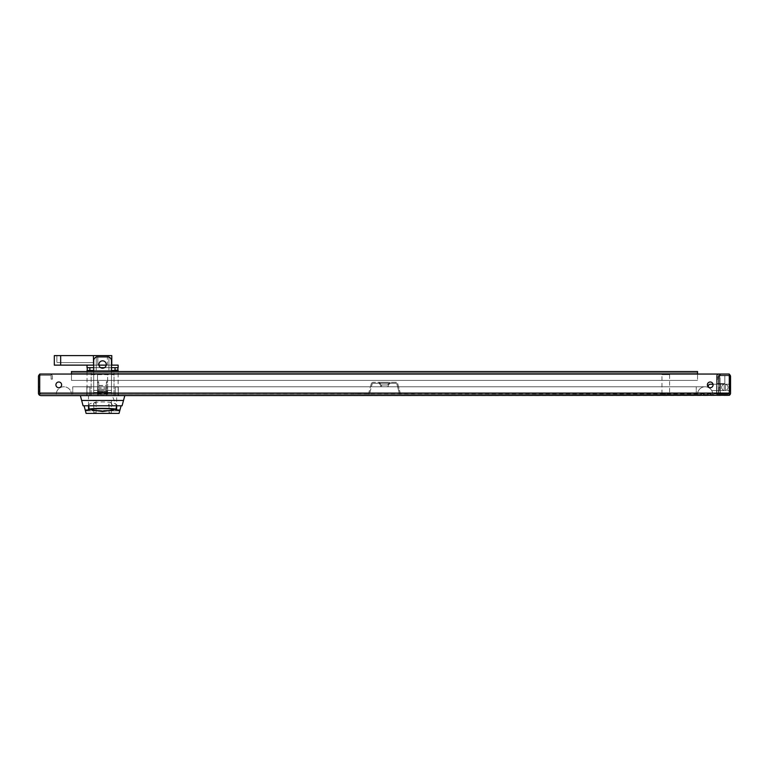 <?xml version="1.0" encoding="UTF-8"?>
<svg xmlns="http://www.w3.org/2000/svg" width="769" height="769" viewBox="0 0 769 769"><rect width="100%" height="100%" fill="white"/><g stroke="black" fill="none" stroke-linecap="round" stroke-linejoin="round"><path stroke-width="0.58" stroke-dasharray="3.85 2.88" d="M713.084 384.846A2.855 2.855 0 0 0 710.229 381.991A2.855 2.855 0 0 0 707.374 384.846A2.855 2.855 0 0 1 710.229 381.991A2.855 2.855 0 0 1 713.084 384.846A2.855 2.855 0 0 0 710.229 381.991A2.855 2.855 0 0 0 707.374 384.846A2.855 2.855 0 0 0 710.229 387.711A2.855 2.855 0 0 0 713.084 384.846A2.855 2.855 0 0 1 710.229 387.711A2.855 2.855 0 0 1 707.374 384.846A2.855 2.855 0 0 0 710.229 387.711A2.855 2.855 0 0 0 713.084 384.846M61.626 384.846A2.855 2.855 0 0 0 58.771 381.991A2.855 2.855 0 0 0 55.916 384.846A2.855 2.855 0 0 1 58.771 381.991A2.855 2.855 0 0 1 61.626 384.846A2.855 2.855 0 0 0 58.771 381.991A2.855 2.855 0 0 0 55.916 384.846A2.855 2.855 0 0 0 58.771 387.711A2.855 2.855 0 0 0 61.626 384.846A2.855 2.855 0 0 1 58.771 387.711A2.855 2.855 0 0 1 55.916 384.846A2.855 2.855 0 0 0 58.771 387.711A2.855 2.855 0 0 0 61.626 384.846M724.831 390.575A3.172 3.172 0 0 0 725.465 390.508A3.172 3.172 0 0 1 724.831 390.575A3.172 3.172 0 0 0 725.465 390.508A3.172 3.172 0 0 1 721.658 387.403A3.172 3.172 0 0 1 724.831 384.231A3.172 3.172 0 0 1 728.012 387.403A3.172 3.172 0 0 0 724.831 384.231A3.172 3.172 0 0 0 721.658 387.403A3.172 3.172 0 0 1 724.196 384.289A3.172 3.172 0 0 0 721.658 387.403A3.172 3.172 0 0 1 724.831 384.231A3.172 3.172 0 0 1 728.012 387.403A3.172 3.172 0 0 0 724.831 384.231A3.172 3.172 0 0 0 721.658 387.403A3.172 3.172 0 0 0 724.831 390.575A3.172 3.172 0 0 0 728.012 387.403A3.172 3.172 0 0 0 724.831 384.231A3.172 3.172 0 0 1 725.465 384.289A3.172 3.172 0 0 0 724.831 384.231A3.172 3.172 0 0 1 728.012 387.403A3.172 3.172 0 0 1 724.831 390.575A3.172 3.172 0 0 1 721.658 387.403A3.172 3.172 0 0 0 724.196 390.508A3.172 3.172 0 0 1 721.658 387.403A3.172 3.172 0 0 0 724.831 390.575A3.172 3.172 0 0 0 728.012 387.403A3.172 3.172 0 0 1 725.465 390.508A3.172 3.172 0 0 0 728.012 387.403A3.172 3.172 0 0 1 724.196 390.508L724.196 384.289A3.172 3.172 0 0 0 721.658 387.403A3.172 3.172 0 0 1 724.831 384.231A3.172 3.172 0 0 1 728.012 387.403A3.172 3.172 0 0 0 724.831 384.231A3.172 3.172 0 0 0 721.658 387.403A3.172 3.172 0 0 1 724.831 384.231L719.755 384.231L719.755 390.575L729.281 390.575L711.748 390.575A7.623 7.623 0 0 0 708.326 387.47L708.326 386.134A1.903 1.903 0 0 1 710.229 384.231L729.281 384.231L724.831 384.231L729.281 384.231L729.281 390.575L729.281 384.231L729.281 390.575L729.281 384.231L713.017 384.231L719.755 384.231L719.755 390.575L711.748 390.575L719.755 390.575L719.755 384.231L724.831 384.231A3.172 3.172 0 0 0 724.196 384.289A3.172 3.172 0 0 1 724.831 384.231A3.172 3.172 0 0 0 724.196 384.289L724.196 390.508A3.172 3.172 0 0 1 724.831 384.231A3.172 3.172 0 0 1 728.012 387.403A3.172 3.172 0 0 0 725.465 384.289A3.172 3.172 0 0 1 728.012 387.403A3.172 3.172 0 0 0 724.831 384.231A3.172 3.172 0 0 0 721.658 387.403A3.172 3.172 0 0 0 724.831 390.575A3.172 3.172 0 0 1 724.196 390.508A3.172 3.172 0 0 0 724.831 390.575L719.755 390.575L719.755 384.231L710.229 384.231A1.903 1.903 0 0 0 708.326 386.134L708.326 387.461A7.623 7.623 0 0 1 711.748 390.575L724.831 390.575A3.172 3.172 0 0 1 721.658 387.403A3.172 3.172 0 0 0 724.831 390.575A3.172 3.172 0 0 0 728.012 387.403A3.172 3.172 0 0 1 724.831 390.575A3.172 3.172 0 0 1 721.658 387.403A3.172 3.172 0 0 0 724.831 390.575A3.172 3.172 0 0 0 728.012 387.403A3.172 3.172 0 0 1 724.831 390.575M661.974 393.824L661.974 374.647L669.597 374.647L669.597 393.824L669.04 394.372L662.532 394.372L661.974 393.824L669.597 393.824L661.974 393.824M669.02 374.07L669.597 374.647L661.974 374.647L662.551 374.07L669.02 374.07L662.551 374.07M100.374 392.469L104.786 392.719L100.374 392.469M98.893 364.535A3.682 3.682 0 0 1 102.585 360.844A3.682 3.682 0 0 1 106.266 364.535A3.682 3.682 0 0 0 102.585 360.844A3.682 3.682 0 0 0 98.893 364.535A3.682 3.682 0 0 0 102.585 368.216A3.682 3.682 0 0 0 106.266 364.535A3.682 3.682 0 0 0 102.585 360.844A3.682 3.682 0 0 0 98.893 364.535A3.682 3.682 0 0 0 102.585 368.216A3.682 3.682 0 0 0 106.266 364.535A3.682 3.682 0 0 1 102.585 368.216A3.682 3.682 0 0 1 98.893 364.535M93.693 371.514L93.693 392.469L97.5 392.469L93.693 392.469L93.693 394.372L111.467 394.372L111.467 392.469L107.66 392.469L111.467 392.469L111.467 394.372L111.467 371.514M107.66 387.999L97.5 387.999L97.5 394.353L97.5 392.469L107.66 392.469L97.5 392.469L97.5 394.372L93.693 394.372L111.467 394.372L97.5 394.372L97.5 391.421L107.66 391.421L107.66 394.353L107.66 387.999L107.66 395.622L107.66 391.806L97.5 391.806L97.5 395.622L107.66 395.622L97.5 395.622L107.66 395.622L97.5 395.622L107.66 395.622L97.5 395.622L97.5 390.537L98.768 390.537L98.768 381.645L98.768 395.622L106.391 395.622L106.391 385.461L98.768 385.461M93.693 360.719A3.807 3.807 0 0 1 97.5 356.912L107.66 356.912A3.807 3.807 0 0 1 111.467 360.719L111.467 392.469L93.693 392.469L111.467 392.469L111.467 390.441L111.467 394.372L93.693 394.372L93.693 360.719A3.807 3.807 0 0 1 97.5 356.912A3.807 3.807 0 0 0 93.693 360.719L93.693 390.441L93.693 360.719M100.374 392.719L104.786 392.719L100.374 392.719M107.66 356.912A3.807 3.807 0 0 1 111.467 360.719A3.807 3.807 0 0 0 107.66 356.912L97.5 356.912L107.66 356.912M111.467 360.719L111.467 390.441L111.467 360.719M118.455 394.372L118.455 395.641L86.705 395.641L118.455 395.641L86.705 395.641L118.455 395.641L118.455 394.372L86.705 394.372L86.705 395.641L86.705 394.372L118.455 394.372L118.455 395.641L118.455 394.372L86.705 394.372L86.705 395.641L86.705 394.372L118.455 394.372M71.469 394.372L697.531 394.372L71.469 394.372A7.623 7.623 0 0 0 63.846 386.769A7.623 7.623 0 0 0 56.233 394.372L712.767 394.372L56.233 394.372A7.623 7.623 0 0 1 63.846 386.769A7.623 7.623 0 0 1 71.469 394.372A7.623 7.623 0 0 0 63.846 386.769A7.623 7.623 0 0 0 56.233 394.372M662.532 394.372L669.04 394.372M39.719 395.304L39.719 376.599A1.269 1.269 0 0 1 40.988 375.33L49.879 375.33A1.269 1.269 0 0 1 51.148 376.599L51.148 379.136L52.417 379.136L52.417 376.599A2.538 2.538 0 0 0 49.879 374.051L40.988 374.051L38.786 375.33L40.988 374.051L49.879 374.051L52.081 375.33A2.538 2.538 0 0 1 52.417 376.599L52.417 379.136L51.148 379.136L51.148 376.599A1.269 1.269 0 0 0 49.879 375.33L40.988 375.33A1.269 1.269 0 0 0 39.719 376.599L39.719 391.133L39.719 376.599A1.269 1.269 0 0 1 40.988 375.33A1.269 1.269 0 0 0 39.719 376.599L39.719 387.009L39.719 376.599A1.269 1.269 0 0 1 40.988 375.33L49.879 375.33A1.269 1.269 0 0 1 51.148 376.599L51.148 379.136L52.417 379.136L52.417 376.599A2.538 2.538 0 0 0 52.081 375.33A2.538 2.538 0 0 1 52.417 376.599L52.417 379.136L51.148 379.136L51.148 376.599A1.269 1.269 0 0 0 49.879 375.33A1.269 1.269 0 0 1 51.148 376.599L51.148 379.136L52.417 379.136L52.417 376.599A2.538 2.538 0 0 0 52.081 375.33L49.879 374.051L52.081 375.33L49.879 374.051L40.988 374.051A2.538 2.538 0 0 0 39.719 374.397L40.988 374.051L38.786 375.33A2.538 2.538 0 0 0 38.45 376.599A2.538 2.538 0 0 1 38.786 375.33A2.538 2.538 0 0 0 38.45 376.599L38.45 393.103A2.538 2.538 0 0 0 39.719 395.304L39.719 393.103L39.719 395.304L40.988 395.641L728.012 395.641L729.281 395.304L729.281 393.103A1.269 1.269 0 0 1 729.252 393.363L728.012 394.372L718.265 394.372L720.39 394.372L720.39 383.596L724.831 383.596L724.831 375.339L720.39 375.339A1.903 1.903 0 0 0 718.486 377.243L718.486 392.478A1.903 1.903 0 0 0 720.169 394.372A1.903 1.903 0 0 1 718.486 392.478A1.903 1.903 0 0 0 720.169 394.372L718.265 394.372A1.903 1.903 0 0 1 716.583 392.478A1.903 1.903 0 0 0 718.265 394.372A1.903 1.903 0 0 1 716.583 392.478A1.903 1.903 0 0 0 718.265 394.372L728.012 394.372L729.252 393.363A1.269 1.269 0 0 0 729.281 393.103L729.281 376.599A1.269 1.269 0 0 0 729.262 376.377L728.32 375.359A1.903 1.903 0 0 0 728.012 375.339L719.755 375.339L728.012 375.339A1.903 1.903 0 0 1 729.916 377.243L729.916 391.2L729.281 391.2L729.281 393.103A1.269 1.269 0 0 1 729.252 393.353A1.269 1.269 0 0 0 729.281 393.103L729.281 376.599L729.281 393.103A1.269 1.269 0 0 1 729.252 393.363L728.012 394.372L729.252 393.363L728.012 394.372L720.39 394.372L728.012 394.372L729.252 393.353A1.269 1.269 0 0 0 729.281 393.103A1.269 1.269 0 0 1 729.252 393.382L728.012 394.372L720.169 394.372A1.903 1.903 0 0 1 718.486 392.478L718.486 387.403L719.726 387.403L719.726 375.868L718.486 377.243A1.903 1.903 0 0 1 720.39 375.339A1.903 1.903 0 0 0 718.486 377.243A1.903 1.903 0 0 1 720.39 375.339A1.903 1.903 0 0 0 719.534 375.541L719.726 387.403L718.486 387.403L718.486 377.243L718.486 392.478A1.903 1.903 0 0 0 720.169 394.372A1.903 1.903 0 0 1 718.486 392.478L718.486 377.243L719.534 375.541A1.903 1.903 0 0 1 720.39 375.339L724.831 375.339L724.831 383.596L720.39 383.596L720.169 394.372A1.903 1.903 0 0 1 718.486 392.478A1.903 1.903 0 0 0 720.169 394.372L728.012 394.372L729.252 393.353L728.012 394.372L729.281 393.382L729.281 395.304A2.538 2.538 0 0 0 730.55 393.103L730.55 376.599A2.538 2.538 0 0 0 728.012 374.051A2.538 2.538 0 0 1 730.55 376.599A2.538 2.538 0 0 0 728.012 374.051L720.39 374.051L728.012 374.051L720.39 374.051L720.39 375.33L724.831 375.339L724.831 383.596L720.39 383.596L724.831 383.596L724.831 375.339L720.39 375.339A1.903 1.903 0 0 0 718.486 377.243L718.486 392.478A1.903 1.903 0 0 0 720.169 394.372A1.903 1.903 0 0 1 718.486 392.478L718.486 387.403L718.486 392.478A1.903 1.903 0 0 0 720.169 394.372L718.265 394.372A1.903 1.903 0 0 1 716.583 392.478A1.903 1.903 0 0 0 718.265 394.372A1.903 1.903 0 0 1 716.583 392.478A1.903 1.903 0 0 0 718.265 394.372L728.012 394.372L720.39 394.372L720.39 383.596L720.169 394.372A1.903 1.903 0 0 1 718.486 392.478A1.903 1.903 0 0 0 720.169 394.372A1.903 1.903 0 0 1 718.486 392.478L718.486 377.243A1.903 1.903 0 0 1 720.39 375.339L728.012 375.339A1.269 1.269 0 0 1 728.32 375.368A1.903 1.903 0 0 1 729.916 377.243L729.916 391.2L729.916 377.243A1.903 1.903 0 0 0 728.32 375.368L729.262 376.377A1.269 1.269 0 0 1 729.281 376.599L729.281 393.103L729.281 376.599A1.269 1.269 0 0 0 729.262 376.377A1.269 1.269 0 0 1 729.281 376.599L729.281 393.103A1.269 1.269 0 0 1 729.252 393.353A1.269 1.269 0 0 0 729.281 393.103L729.281 376.599A1.269 1.269 0 0 0 729.262 376.377L728.32 375.359A1.269 1.269 0 0 0 728.012 375.33L720.39 375.33L728.012 375.33A1.903 1.903 0 0 1 728.32 375.359A1.903 1.903 0 0 0 728.012 375.339L719.121 375.33L728.012 375.339A1.269 1.269 0 0 1 729.281 376.599A1.269 1.269 0 0 0 728.012 375.33A1.269 1.269 0 0 1 729.281 376.599L729.281 393.103L729.281 391.2L730.55 391.2L729.916 391.2L729.916 377.243A1.903 1.903 0 0 0 728.012 375.339L720.39 375.339A1.903 1.903 0 0 0 718.486 377.243A1.903 1.903 0 0 1 720.39 375.339L724.831 375.339L724.831 383.596L720.39 383.596L724.831 383.596L724.831 375.339L720.39 375.339A1.903 1.903 0 0 0 718.486 377.243L718.486 392.478A1.903 1.903 0 0 0 720.169 394.372L720.39 383.596L720.169 394.372A1.903 1.903 0 0 1 718.486 392.478A1.903 1.903 0 0 0 720.169 394.372A1.903 1.903 0 0 1 718.486 392.478L718.861 392.478A1.528 1.528 0 0 0 720.39 394.007L718.486 394.007A1.528 1.528 0 0 1 716.958 392.478A1.528 1.528 0 0 0 718.486 394.007L728.012 394.007A1.528 1.528 0 0 0 729.252 393.363A1.528 1.528 0 0 1 728.012 394.007L720.39 394.007A1.528 1.528 0 0 1 718.861 392.478A1.528 1.528 0 0 0 720.39 394.007L728.012 394.007A1.528 1.528 0 0 0 729.252 393.363A1.528 1.528 0 0 1 728.012 394.007A1.528 1.528 0 0 0 729.252 393.353A1.528 1.528 0 0 1 728.012 394.007L718.486 394.007A1.528 1.528 0 0 1 716.958 392.478A1.528 1.528 0 0 0 718.486 394.007L720.39 394.007A1.528 1.528 0 0 1 718.861 392.478L718.861 387.403L719.726 387.403L719.726 375.868L718.486 377.243A1.903 1.903 0 0 1 720.39 375.339A1.903 1.903 0 0 0 719.534 375.541L719.726 387.403L718.486 387.403L718.486 392.478L718.486 377.243L718.486 387.403L719.726 387.403L718.486 387.403L718.486 392.478L718.486 377.243L719.534 375.541A1.903 1.903 0 0 1 720.39 375.339L719.755 375.714L719.755 374.07L719.755 375.339L719.755 374.07L718.486 374.07L719.755 374.07L718.486 374.07L719.755 374.07L719.755 375.714L720.39 374.051L720.39 375.33L724.831 375.339L724.831 383.596L720.39 383.596L724.831 383.596L724.831 375.339L720.39 375.339A1.903 1.903 0 0 0 718.486 377.243L718.486 383.596L718.496 377.877L720.024 377.877L720.024 383.596L716.583 383.596L716.583 392.478L716.958 375.974A1.528 1.528 0 0 1 718.486 374.445L719.755 374.07L719.755 375.33L719.121 375.33A1.269 1.269 0 0 0 717.852 376.599A1.269 1.269 0 0 1 719.121 375.33A1.269 1.269 0 0 0 717.852 376.599L717.852 379.136L717.852 376.599A1.269 1.269 0 0 1 719.121 375.33L728.012 375.339A1.903 1.903 0 0 1 728.32 375.368L729.262 376.377A1.269 1.269 0 0 1 729.281 376.599A1.269 1.269 0 0 0 728.012 375.33A1.903 1.903 0 0 1 728.32 375.368A1.903 1.903 0 0 0 728.012 375.339L720.39 375.33L728.012 375.714A1.528 1.528 0 0 1 729.531 377.243L729.531 391.2L729.531 377.243A1.528 1.528 0 0 0 728.012 375.714L720.39 375.714A1.528 1.528 0 0 0 719.726 375.868A1.528 1.528 0 0 1 720.39 375.714L728.012 375.714A1.528 1.528 0 0 1 729.262 376.377L728.32 375.368L729.262 376.377A1.528 1.528 0 0 0 728.012 375.714L719.755 375.714L719.755 374.445L719.755 375.714L728.012 375.339L720.39 375.714A1.528 1.528 0 0 0 719.726 375.868A1.528 1.528 0 0 1 720.39 375.714L728.012 375.714A1.528 1.528 0 0 1 729.262 376.377A1.528 1.528 0 0 0 728.012 375.714L719.755 375.714L728.012 375.714A1.528 1.528 0 0 1 729.262 376.377A1.528 1.528 0 0 0 728.012 375.714L728.012 375.339A1.903 1.903 0 0 1 729.916 377.243L729.916 377.243A1.903 1.903 0 0 0 728.012 375.339A1.903 1.903 0 0 1 728.32 375.359A1.903 1.903 0 0 0 728.012 375.339L719.755 375.714L728.012 375.339A1.903 1.903 0 0 1 728.32 375.368A1.903 1.903 0 0 0 728.012 375.339L719.121 375.33L720.39 375.33L720.39 374.051L719.121 374.051A2.538 2.538 0 0 0 716.583 376.599L716.583 379.136L717.852 379.136L716.583 379.136L716.583 376.599A2.538 2.538 0 0 1 718.871 374.07A2.538 2.538 0 0 0 716.583 376.599L716.583 379.136L717.852 379.136L717.852 377.233L717.852 379.136L716.583 379.136L716.583 377.233L716.583 379.136L716.583 377.233L716.583 379.136L716.583 377.233L716.583 379.136L717.852 379.136L716.583 379.136L716.583 376.599A2.538 2.538 0 0 1 719.121 374.051L720.39 374.051L719.121 374.051L720.39 374.051L720.39 375.33L720.39 374.051L720.39 375.33L720.39 374.051L728.012 374.051L719.121 374.051A2.538 2.538 0 0 0 718.871 374.07L718.486 374.07A1.903 1.903 0 0 0 716.583 375.974L716.583 383.596L720.024 383.596L720.024 377.877L718.496 377.877L718.496 383.596L716.583 383.596L718.486 383.596L718.486 377.243A1.903 1.903 0 0 1 720.39 375.339L719.755 375.339L719.755 374.07L718.486 374.445A1.528 1.528 0 0 0 716.958 375.974L716.583 392.478A1.903 1.903 0 0 0 718.265 394.372A1.903 1.903 0 0 1 716.583 392.478L716.958 375.974A1.528 1.528 0 0 1 718.486 374.445L719.755 374.445L718.486 374.445A1.528 1.528 0 0 0 716.958 375.974L716.958 392.478L716.583 375.974A1.903 1.903 0 0 1 718.486 374.07A1.903 1.903 0 0 0 716.583 375.974A1.903 1.903 0 0 1 718.486 374.07L718.871 374.07A2.538 2.538 0 0 1 719.121 374.051A2.538 2.538 0 0 0 716.583 376.599L716.583 379.136L717.852 379.136L717.852 377.233L717.852 379.136L716.583 379.136L717.852 379.136L717.852 377.233L716.583 377.233L716.583 379.136L717.852 379.136L717.852 376.599L717.852 379.136L716.583 379.136L716.583 377.233L717.852 377.233L716.583 377.233L717.852 377.233L717.852 379.136L717.852 377.233L716.583 377.233L717.852 377.233L717.852 379.136L716.583 379.136L717.852 379.136L716.583 379.136L716.583 376.599A2.538 2.538 0 0 1 719.121 374.051L728.012 374.051A2.538 2.538 0 0 1 729.281 374.397M708.326 386.98L708.326 387.47A7.623 7.623 0 0 1 711.748 390.575A7.623 7.623 0 0 0 708.326 387.461L708.326 386.98M725.465 384.289L725.465 390.508L725.465 384.289M718.169 377.877L718.169 383.596L719.688 383.596L719.688 377.877L718.169 377.877L720.024 377.877L720.024 383.596L718.169 383.596L718.169 377.877L720.024 377.877L720.024 383.596L718.496 383.596L718.496 377.877L718.486 392.478L718.486 383.596L716.583 383.596L716.583 392.478L716.583 375.974A1.903 1.903 0 0 1 718.486 374.07L719.755 374.07L718.486 374.07A1.903 1.903 0 0 0 716.583 375.974L716.583 392.478L716.583 383.596L720.024 383.596L720.024 377.877L718.159 377.877L718.159 383.596L719.688 383.596L719.688 377.877L718.159 377.877L720.024 377.877L719.688 383.596L718.159 383.596L718.159 377.877M725.465 390.508A3.172 3.172 0 0 0 728.012 387.403A3.172 3.172 0 0 1 725.465 390.508M716.583 383.596L718.486 383.596L716.583 383.596L716.583 392.478L716.583 375.974A1.903 1.903 0 0 1 718.486 374.07A1.903 1.903 0 0 0 716.583 375.974A1.903 1.903 0 0 1 718.486 374.07L718.486 374.07A1.903 1.903 0 0 0 716.583 375.974L716.583 375.974A1.903 1.903 0 0 1 718.486 374.07L718.486 374.07A1.903 1.903 0 0 0 716.583 375.974L716.583 383.596M38.786 375.33L40.988 375.33L38.786 375.33A2.538 2.538 0 0 0 38.45 376.599L38.45 391.133L38.45 376.599A2.538 2.538 0 0 1 40.988 374.051L49.879 374.051A2.538 2.538 0 0 1 52.417 376.599L52.417 379.136L51.148 379.136L51.148 376.599A1.269 1.269 0 0 0 49.879 375.33L40.988 375.33A1.269 1.269 0 0 0 39.719 376.599L39.719 393.103A1.269 1.269 0 0 0 39.748 393.382L40.988 394.372L39.748 393.382A1.269 1.269 0 0 1 39.719 393.103L729.281 393.103A1.269 1.269 0 0 1 729.252 393.382L729.281 374.051L697.531 374.051L729.281 374.051L729.281 395.304M718.486 387.403L718.486 392.478L718.486 387.403M728.012 394.372L728.012 394.007A1.528 1.528 0 0 0 729.252 393.353A1.528 1.528 0 0 1 728.012 394.007L40.988 394.372L728.012 394.372M730.55 391.2L729.281 391.2L730.55 391.2L730.55 376.599A2.538 2.538 0 0 0 728.012 374.051A2.538 2.538 0 0 1 730.55 376.599M697.531 394.372A7.623 7.623 0 0 1 705.154 386.769A7.623 7.623 0 0 1 712.767 394.372A7.623 7.623 0 0 0 705.154 386.769A7.623 7.623 0 0 0 697.531 394.372M717.852 376.599L717.852 379.136L717.852 376.599A1.269 1.269 0 0 1 719.121 375.33A1.269 1.269 0 0 0 717.852 376.599M717.852 377.233L716.583 377.233L717.852 377.233M39.719 393.103L39.719 374.051L71.469 374.051L71.469 380.405L71.469 371.514L697.531 371.514L697.531 374.051L729.281 374.051L729.281 393.103L39.719 393.103L39.719 374.051L71.469 374.051L39.719 374.051L39.719 393.103L729.281 393.103M71.469 374.051L71.469 371.514L697.531 371.514L697.531 380.405L697.531 371.514L71.469 371.514L71.469 380.405L697.531 380.405L71.469 380.405L71.469 372.782L71.469 374.051L697.531 374.051M38.45 387.009L38.45 391.133L38.45 387.009L39.719 387.009L38.45 387.009M71.469 380.405L697.531 380.405L71.469 380.405M71.469 372.782L697.531 372.782L71.469 372.782M378.915 382.308L384.5 382.308L378.915 382.308L384.5 382.308L378.915 382.308L384.5 382.308L378.915 382.308L384.5 382.308L378.915 382.308L384.5 382.308L378.915 382.308L381.578 384.981L388.374 384.981L388.374 386.759L380.626 386.759L380.626 384.981L388.374 384.981L388.374 386.759L380.626 386.759L388.374 386.759L380.626 386.759L380.626 384.981L388.374 384.981L388.374 386.759L380.626 386.759L388.374 386.759L380.626 386.759L380.626 384.981L388.374 384.981L388.374 386.759L380.626 386.759L380.626 384.981L384.5 384.981L381.578 384.981L378.915 382.308L381.578 384.981L378.915 382.308L381.578 384.981L381.578 386.759L381.578 384.981L381.578 386.759L381.578 384.981L381.578 386.759L387.422 386.759L381.578 386.759M384.5 383.26L390.085 383.26L384.5 383.26M390.085 383.26L388.374 384.981L390.085 383.26L388.374 384.981L390.085 383.26L388.374 384.981L380.626 384.981L380.626 386.759L388.374 386.759L388.374 384.981L384.5 384.981L388.374 384.981L384.5 384.981L387.422 384.981L387.422 386.759M380.626 386.759L388.374 386.759M384.5 382.308L390.085 382.308L384.5 382.308M395.67 382.308L373.33 382.308L395.67 382.308A2.22 2.22 0 0 1 397.813 383.962L400.101 392.478L397.813 383.962A2.22 2.22 0 0 0 395.67 382.308M373.33 382.308A2.22 2.22 0 0 0 371.187 383.962A2.22 2.22 0 0 1 373.33 382.308M371.187 383.962L368.899 392.478L371.187 383.962M368.899 392.478A1.269 1.269 0 0 1 367.678 393.42L355.932 393.42L367.678 393.42A1.269 1.269 0 0 0 368.899 392.478M355.932 393.42L355.932 394.372L355.932 393.42M355.932 394.372L367.678 394.372L355.932 394.372M367.678 394.372A2.22 2.22 0 0 0 369.822 392.728A2.22 2.22 0 0 1 367.678 394.372M369.822 392.728L372.1 384.202L369.822 392.728M372.1 384.202A1.269 1.269 0 0 1 373.33 383.26L395.67 383.26L373.33 383.26A1.269 1.269 0 0 0 372.1 384.202M395.67 383.26A1.269 1.269 0 0 1 396.9 384.202L399.178 392.728L396.9 384.202A1.269 1.269 0 0 0 395.67 383.26M399.178 392.728A2.22 2.22 0 0 0 401.322 394.372A2.22 2.22 0 0 1 399.178 392.728M401.322 394.372L413.068 394.372L401.322 394.372M413.068 394.372L413.068 393.42L413.068 394.372M413.068 393.42L401.322 393.42L413.068 393.42M401.322 393.42A1.269 1.269 0 0 1 400.101 392.478A1.269 1.269 0 0 0 401.322 393.42M112.485 405.782C111.14 401.629 109.717 401.629 108.208 405.782L122.079 405.782L124.799 395.622L80.361 395.622L124.799 395.641M118.138 395.622L87.022 395.622L118.138 395.622L118.138 371.514M91.155 395.622L114.014 395.622L91.155 395.622L91.155 372.763L91.155 395.622M86.868 395.622L89.915 395.622L86.868 395.622L89.915 395.622L86.868 395.622L86.868 386.73L86.868 395.622L86.868 386.73L89.915 386.73L89.915 395.622L89.915 386.73L89.915 395.622L89.915 386.73L86.868 386.73L89.915 386.73L86.868 386.73L86.868 395.622M118.291 395.622L115.244 395.622L118.291 395.622L115.244 395.622L118.291 395.622L118.291 386.73L118.291 395.622L118.291 386.73L115.244 386.73L115.244 395.622L115.244 386.73L115.244 395.622L115.244 386.73L118.291 386.73L115.244 386.73L118.291 386.73L118.291 395.622M98.768 385.596L106.391 385.596L106.391 391.671L106.391 381.645L106.391 390.537L107.66 390.537L107.66 395.622L107.66 391.806L97.5 391.806L97.5 395.622L97.5 389.268L107.66 389.268M87.022 371.514L87.022 395.622M87.022 370.475L90.136 370.475L90.136 367.678L96.231 367.678L87.233 367.678M117.926 367.678L108.929 367.678L108.929 370.475L108.929 365.131L96.231 365.131L96.231 370.475L108.929 370.475L96.231 370.475L108.929 370.475L108.929 365.131L96.231 365.131L96.231 355.605L96.231 365.131L108.929 365.131L108.929 355.605L96.231 355.605L108.929 355.605L108.929 365.131L96.231 365.131L96.231 370.475L96.231 367.678L96.231 370.475L108.929 370.475L108.929 367.678L115.023 367.678L90.136 367.678M89.877 367.669L117.82 367.669L115.023 367.669L117.82 367.678L117.82 370.206L115.023 370.475L118.138 370.475M115.023 370.475L90.136 370.475M87.022 367.669L118.138 367.669M111.467 367.669L104.507 367.669M100.652 367.669L93.693 367.669M111.784 365.131L87.022 365.131L111.784 365.131L111.784 355.605L60.674 355.605L93.376 355.605L93.376 365.131L118.138 365.131M111.467 365.131L106.218 365.131M98.951 365.131L93.693 365.131M93.376 365.131L93.376 355.605L93.376 365.131L60.674 365.131L60.674 355.605L56.868 355.605L93.376 355.605L93.376 362.584L60.674 362.584L93.376 362.584L93.376 355.605M60.674 365.131L54.32 365.131L54.32 355.605L60.674 355.605L60.674 362.584L56.868 362.584L56.868 355.605L56.868 362.584L60.674 362.584L60.674 355.605M97.817 355.605L107.343 355.605L97.817 355.605L107.343 355.605L97.817 355.605L97.817 365.131L97.817 355.605M107.343 355.605L107.343 365.131L97.817 365.131L107.343 365.131L97.817 365.131L107.343 365.131L107.343 355.605M111.467 370.475L93.693 370.475M106.391 390.537L106.391 395.622M98.768 395.622L98.768 390.537M98.768 381.645L97.5 381.645L97.5 391.517M107.66 390.537L107.66 391.517M97.5 381.645L97.5 390.537M97.5 387.999L97.5 389.268M114.014 395.622L114.014 372.763L114.014 395.622M97.5 374.561L107.66 374.561L107.66 394.507L97.5 394.507L97.5 374.561L97.5 394.507M107.66 394.507L107.66 374.561M97.5 391.806L107.66 391.806M108.208 405.782L96.952 405.782C95.443 401.629 94.02 401.629 92.684 405.782L83.081 405.782L80.361 395.641M92.684 405.782L96.952 405.782M88.512 405.782L121.089 405.782L88.512 405.782M111.342 400.697L111.342 405.782L109.054 405.782L111.342 405.782L111.342 410.857L109.054 410.857L109.054 400.697L111.342 400.697L109.054 400.697M96.106 400.697L96.106 405.782L93.818 405.782L96.106 405.782L96.106 410.857L93.818 410.857L93.818 400.697L96.106 400.697L93.818 400.697M112.168 395.622L92.991 395.622L112.168 395.622L116.552 405.782L88.608 405.792L116.321 405.782L115.446 409.829M88.483 405.782L88.483 395.622L116.677 395.622L116.677 405.782M84.071 405.782L85.436 410.857L93.818 410.857L93.818 412.761L96.106 412.761L93.818 412.761M96.106 412.761L96.106 410.857L109.054 410.857L109.054 412.761L111.342 412.761L109.054 412.761M111.342 412.761L111.342 410.857L119.724 410.857L121.089 405.782M89.713 409.829L88.848 405.782M116.552 405.782L116.321 405.782C118.513 400.668 86.551 400.697 88.839 405.782M85.436 410.857L119.724 410.857L119.051 413.395L86.109 413.395L85.436 410.857M113.975 409.694A11.718 1.019 0 0 1 102.585 410.483A11.718 1.019 0 0 1 91.184 409.694M98.134 413.395L112.101 413.078L98.134 413.395M108.929 413.078L95.048 413.395L108.929 413.078M108.64 413.078L95.048 413.395L108.64 413.078M116.677 395.622L88.483 395.622M107.66 394.372L107.66 392.469L107.66 394.372L97.5 394.353M93.693 390.441L111.467 390.441L93.693 390.441M719.534 375.541A1.903 1.903 0 0 1 720.39 375.339A1.903 1.903 0 0 0 719.534 375.541M718.265 394.372A1.903 1.903 0 0 1 716.583 392.478M720.169 394.372A1.903 1.903 0 0 1 718.486 392.478M72.738 394.372L72.738 386.769L72.738 394.372M696.262 394.372L696.262 386.769L696.262 394.372M390.085 382.308L387.422 384.981L390.085 382.308L387.422 384.981L390.085 382.308L387.422 384.981L380.626 384.981L384.5 384.981L380.626 384.981L378.915 383.26M384.5 384.981L380.626 384.981L384.5 384.981M106.391 391.671L98.768 391.671M98.768 389.268L106.391 389.268M97.5 391.479L98.768 391.479M97.5 382.424L98.768 382.424M106.391 382.424L107.66 382.424M106.391 391.479L107.66 391.479M97.5 393.863L107.66 393.863M97.5 394.122L107.66 394.122M97.5 388.047L107.66 388.047M86.868 393.161L89.915 393.161L86.868 393.161M86.868 393.007L89.915 393.007L86.868 393.007M86.868 386.884L89.915 386.884L86.868 386.884M86.868 387.047L89.915 387.047L86.868 387.047M118.291 393.161L115.244 393.161L118.291 393.161M118.291 393.007L115.244 393.007L118.291 393.007M118.291 386.884L115.244 386.884L118.291 386.884M118.291 387.047L115.244 387.047L118.291 387.047M91.155 374.455L114.014 374.455M97.5 393.315L107.66 393.315M97.5 393.786L107.66 393.786M91.155 374.666L114.014 374.666M91.607 409.906A11.42 1 180 0 0 102.585 410.627A11.42 1 180 0 0 113.562 409.906M72.738 386.769L705.154 386.769L72.738 386.769M38.45 391.133L39.719 391.133L38.45 391.133M107.66 381.645L106.391 381.645M107.66 391.421L97.5 391.421M114.014 372.763L91.155 372.763"/><path stroke-width="1.15" d="M707.374 384.846A2.855 2.855 0 0 1 710.229 381.991A2.855 2.855 0 0 1 713.084 384.846A2.855 2.855 0 0 1 710.229 387.711A2.855 2.855 0 0 1 707.374 384.846M55.916 384.846A2.855 2.855 0 0 1 58.771 381.991A2.855 2.855 0 0 1 61.626 384.846A2.855 2.855 0 0 1 58.771 387.711A2.855 2.855 0 0 1 55.916 384.846M98.893 364.535A3.682 3.682 0 0 1 102.585 360.844A3.682 3.682 0 0 1 106.266 364.535A3.682 3.682 0 0 1 102.585 368.216A3.682 3.682 0 0 1 98.893 364.535M111.467 371.514L111.467 360.719A3.807 3.807 0 0 0 107.66 356.912L97.5 356.912A3.807 3.807 0 0 0 93.693 360.719L93.693 371.514M71.469 374.051L39.719 374.051L39.719 395.304L40.988 395.641L729.281 395.304L729.281 374.051L697.531 374.051L697.531 371.514L71.469 371.514L71.469 374.051L697.531 374.051M708.326 386.134L708.326 386.98L708.326 386.134A1.903 1.903 0 0 1 710.229 384.231A1.903 1.903 0 0 0 708.326 386.134M713.017 384.231L710.229 384.231L713.017 384.231M729.281 374.397A2.538 2.538 0 0 1 730.55 376.599L730.55 391.2M730.55 376.599L730.55 393.103A2.538 2.538 0 0 1 729.281 395.304M38.786 375.33L39.719 374.397A2.538 2.538 0 0 0 38.45 376.599L38.45 393.103A2.538 2.538 0 0 0 39.719 395.304M118.138 371.514L118.138 370.475L111.467 370.475M93.693 370.475L87.022 370.475L87.022 371.514M87.233 370.475L87.233 367.678L89.877 367.678L89.877 370.475M115.023 367.669L115.023 370.206L117.82 370.206L117.926 367.678L117.926 370.475M93.693 365.131L93.376 355.605L111.784 355.605L111.784 365.131L118.138 365.131L118.138 367.669L111.467 367.669M104.507 367.669L100.652 367.669M93.693 367.669L87.022 367.669L87.022 365.131M106.218 365.131L98.951 365.131M93.376 355.605L54.32 355.605L54.32 365.131L60.674 365.131L60.674 355.605M93.376 365.131L60.674 365.131M81.658 400.457L123.511 400.457L122.079 405.782L83.081 405.782L80.361 395.622M124.799 395.622L123.511 400.457M89.713 409.829L89.117 409.483C88.522 407.733 121.906 408.156 115.446 409.829L119.926 410.117L119.051 413.395L86.109 413.395L85.234 410.117L89.713 409.829L89.117 409.483L88.608 405.782M116.552 405.782L116.042 409.512L115.446 409.829M91.184 409.694A11.718 1.019 0 0 1 90.915 409.55A11.718 1.019 0 0 1 90.867 409.454A11.718 1.019 0 0 1 102.585 408.435A11.718 1.019 0 0 1 114.245 409.55A11.718 1.019 0 0 1 113.975 409.694M84.071 405.782L85.234 410.117M121.089 405.782L119.926 410.117M39.719 393.103L729.281 393.103M91.155 409.637A11.42 1 180 0 0 91.607 409.906L102.585 411.55L113.562 409.906A11.42 1 180 0 0 102.585 408.637A11.42 1 180 0 0 91.155 409.637M88.512 405.782L88.512 409.829M116.648 405.782L116.648 409.829M90.915 409.55L91.607 409.906M113.562 409.906L114.245 409.55"/></g></svg>
